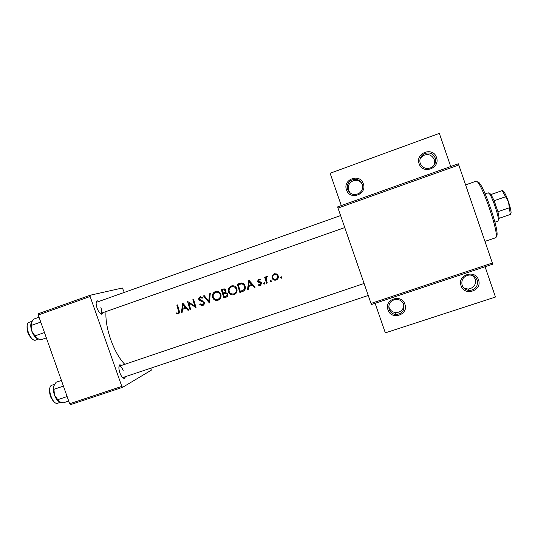 <?xml version="1.0" encoding="UTF-8"?>
<svg xmlns="http://www.w3.org/2000/svg" width="538" height="538" viewBox="0 0 538 538"><rect width="100%" height="100%" fill="white"/><g stroke="black" fill="none" stroke-linecap="round" stroke-linejoin="round"><path stroke-width="0.81" d="M404.899 304.246C408.988 314.831 391.24 320.635 387.985 309.834C383.87 299.31 401.59 293.398 404.899 304.246M389.108 309.343C390.312 312.37 392.552 314.084 395.834 314.495C402.068 313.93 404.704 310.601 403.749 304.508C402.424 301.267 399.99 299.538 396.445 299.323C390.541 300.217 388.1 303.56 389.108 309.343M403.816 304.716C403.527 309.767 400.823 312.396 395.692 312.612C392.484 312.208 390.292 310.534 389.115 307.575L388.752 305.967M478.524 279.935C482.667 290.695 464.341 296.687 461.053 285.698C456.883 274.999 475.189 268.899 478.524 279.935M462.108 285.234C463.494 288.61 466.069 290.359 469.829 290.466C475.767 289.424 478.228 286.014 477.219 280.237C475.733 276.687 473.01 274.952 469.049 275.026C463.379 276.29 461.066 279.693 462.108 285.234M472.747 275.577L475.276 279.081C476.258 284.73 473.85 288.065 468.047 289.088L463.763 287.971M363.325 183.814C367.434 194.453 349.801 200.741 346.512 189.867C342.383 179.288 359.989 172.893 363.325 183.814M347.689 189.524C350.144 194.366 353.883 195.677 358.907 193.451C362.148 191.145 363.258 188.092 362.242 184.285C359.572 179.208 355.665 178.011 350.527 180.681C347.649 183.034 346.701 185.98 347.689 189.524M350.245 193.055L348.604 190.358C347.635 186.901 348.557 184.016 351.375 181.716C355.322 179.403 358.806 179.927 361.818 183.297M436.486 157.466C440.649 168.286 422.438 174.783 419.122 163.72C414.939 152.967 433.124 146.363 436.486 157.466M420.232 163.404C422.579 168.159 426.291 169.544 431.375 167.574C435.007 165.26 436.298 162.066 435.255 157.99C432.747 153.061 428.9 151.75 423.709 154.05C420.36 156.423 419.203 159.544 420.232 163.404M420.191 158.508L422.949 155.69C428.019 153.444 431.785 154.729 434.233 159.551C434.919 161.689 434.724 163.76 433.641 165.778M103.182 312.565L101.904 314.253C100.189 314.051 98.575 312.013 97.062 308.139C95.858 304.367 95.838 301.905 96.988 300.755L99.066 301.26M100.236 313.486L100.687 313.446C101.85 312.665 101.904 310.581 100.841 307.191M125.576 376.735L124.258 378.402C122.698 378.241 121.232 376.371 119.86 372.807C118.582 368.718 118.568 366.035 119.819 364.764L121.857 365.309M122.624 377.602L368.241 295.463M182.752 303.109L181.367 312.652L182.133 312.383L182.49 309.357L186.034 308.133L188.031 310.352L188.791 310.083L182.752 303.109M199.773 304.542L201.804 305.631L202.752 305.497C204.05 304.925 204.568 303.93 204.285 302.504L199.49 299.141L200.358 297.689L202.194 298.22L202.691 297.487L200.21 296.808C199.047 297.312 198.576 298.18 198.798 299.417L199.598 300.527L203.041 302.026L203.572 302.733L202.476 304.663L200.304 303.889L199.773 304.542L200.647 304.185M215.429 291.515C212.954 292.685 212.006 294.629 212.577 297.346C213.324 299.39 214.776 300.419 216.942 300.433L218.125 300.191C220.58 299.054 221.508 297.131 220.91 294.414C219.995 291.973 218.287 290.971 215.785 291.408L215.429 291.515M231.347 285.987C228.852 287.164 227.904 289.114 228.482 291.838C229.316 294.017 230.883 295.032 233.203 294.891L234.077 294.676C236.552 293.54 237.487 291.603 236.881 288.879C235.933 286.391 234.171 285.402 231.602 285.907L231.347 285.987M270.473 280.453L270.022 281.374L270.93 281.831L271.381 280.91L270.473 280.453M281.038 276.801L280.587 277.729L281.414 278.207L281.946 277.258L281.038 276.801M264.622 277.144L266.566 283.223L267.299 282.968L266.088 278.798L267.46 276.27L266.761 276.283L265.624 277.79L265.348 276.888L264.622 277.144M260.385 279.451L258.603 279.108L257.601 281.226L258.166 282.073L260.937 283.371L260.21 284.71L258.825 284.474L258.529 285.201L260.204 285.517L261.65 283.089L261.071 282.248L258.321 280.944L258.832 279.861L260.056 280.15L260.385 279.451M176.854 305.154L178.394 310.648C178.919 311.684 178.784 312.511 177.977 313.123L176.235 312.914L176.027 313.681L178.213 313.97C179.537 313.203 179.84 312.04 179.12 310.487L177.553 304.911L176.854 305.154M248.825 280.143L247.48 289.814L248.274 289.538L248.63 286.465L252.288 285.201L254.353 287.44L255.14 287.171L248.825 280.143M264.01 282.685L263.559 283.607L264.467 284.064L264.911 283.143L264.01 282.685M274.131 273.728L272.174 275.523L272.04 277.971C272.719 279.652 273.956 280.379 275.738 280.143L276.162 280.029C277.978 279.209 278.664 277.81 278.213 275.833L276.707 273.943L274.131 273.728M239.854 292.45L242.342 291.589C244.904 290.661 245.839 288.845 245.146 286.135C244.602 284.266 243.398 283.223 241.549 283.008L237.298 284.151L239.854 292.45L240.768 292.053L240.499 291.28M221.34 289.693L223.855 297.971L226.014 297.232C227.507 296.667 228.099 295.597 227.803 294.01L225.61 292.43L226.007 290.345C225.503 289.067 224.581 288.637 223.236 289.047L221.34 289.693M203.478 295.907L209.396 302.968L210.257 293.546L209.497 293.809L208.784 301.246L204.232 295.638L203.478 295.907M190.001 309.666L190.701 309.424L188.744 302.975L196.04 307.581L193.593 299.336L192.886 299.585L194.776 306.082L187.56 301.435L190.001 309.666L190.687 309.384M105.986 311.583C105.475 319.518 107.055 328.853 110.727 339.592C114.702 350.514 119.389 358.759 124.782 364.32M458.914 164.944L338.005 208.071L337.662 206.881L458.363 163.794L492.774 264.178L371.455 304.535L371.005 303.439L492.519 262.981M38.252 314.999L38.386 313.721L90.182 295.234L90.122 296.492L38.252 314.999L69.671 403.756L121.823 386.392L122.644 387.299L151.279 370.198L150.983 368.221M122.644 387.299L70.559 404.623L69.671 403.756M90.182 295.234L122.361 288.005L124.278 292.316M90.122 296.492L121.823 386.392M340.594 215.563L96.201 302.396M123.249 370.769C121.998 367.575 120.7 366.035 119.355 366.149L118.979 366.391M338.005 208.071L371.005 303.439M485.081 266.734L495.478 297.03L385.329 332.867L375.107 303.318M341.3 205.583L330.117 173.256L439.338 133.377L450.71 166.524M178.925 313.567L177.298 313.17L176.027 313.681M179.484 312.497L177.977 313.123M255.086 287.117L254.353 287.44M253.035 284.891L252.288 285.201M253.035 284.884L248.63 286.465M248.28 289.464L247.48 289.814M248.657 286.458L249.242 280.621M249.242 281.791L251.636 284.481L248.751 285.483L249.242 281.791L249.908 281.535L251.871 283.6M252.389 284.172L251.636 284.481M260.291 279.646L258.832 279.861M260.836 285.288L260.5 285.436M261.038 285.153L258.529 285.201M260.997 284.36L261.744 283.506M261.643 283.069L260.937 283.371M261.434 282.632L260.547 282.86M261.307 282.537L259.45 282.551M260.197 282.235L258.899 281.771L258.166 282.073M258.899 281.771L258.307 280.944L257.601 281.226M258.307 280.944L258.865 279.047M264.857 283.741L264.333 283.27L263.559 283.607M264.333 283.27L264.387 282.658M267.272 282.901L266.566 283.223M266.418 280.271L265.247 276.922M267.009 276.229L265.624 277.79M281.858 277.911L281.253 277.42L280.587 277.729M281.253 277.42L281.34 276.761M276.848 279.706L276.438 279.827C274.676 280.056 273.432 279.343 272.719 277.682L272.786 275.274L272.174 275.523M272.786 275.274L274.252 273.687M276.841 279.713L276.162 280.029M272.719 277.682L272.04 277.971M274.36 274.474L274.514 274.427C275.933 274.185 276.922 274.736 277.48 276.088C277.83 277.588 277.305 278.657 275.907 279.283L275.611 279.37C274.245 279.558 273.297 279.007 272.773 277.722C272.436 276.216 272.961 275.133 274.36 274.474L274.555 274.414M276.599 278.973C277.985 278.354 278.489 277.305 278.126 275.812L277.48 276.088M278.126 275.812C277.534 274.481 276.525 273.943 275.113 274.185L274.952 274.239M271.307 281.529L270.749 281.051L270.022 281.374M270.749 281.051L270.822 280.419M243.391 291.145L240.768 292.053M238.442 285.389L237.937 283.929M240.291 291.354L238.26 284.757L241.354 283.943C242.914 284.003 243.943 284.824 244.427 286.384C244.891 287.823 244.561 289.034 243.445 290.029L240.291 291.354M244.615 284.905L242.033 283.687L238.26 284.757M242.033 283.687L241.354 283.943M245.14 286.102L244.427 286.384M242.813 290.399L243.445 290.029M244.319 289.659L245.402 287.951M229.188 291.556L228.482 291.838M229.094 289.76C229.201 287.991 230.035 286.707 231.582 285.913M234.729 294.4L234.077 294.676M234.884 294.32L231.017 293.708M231.616 286.828L231.844 286.761C233.922 286.351 235.362 287.144 236.162 289.128C236.639 291.361 235.839 292.934 233.768 293.842L233.109 294.017C231.206 294.185 229.901 293.371 229.201 291.583C228.744 289.363 229.551 287.783 231.616 286.828L231.945 286.72M236.868 288.845L236.162 289.128M236.189 287.453L232.308 286.572M234.709 293.445L237.05 291.112M226.686 296.915L223.855 297.971M224.871 297.548L224.602 296.781M223.532 293.735L223.243 292.907M222.329 290.291L222.039 289.451M226.498 297.023L226.014 297.232M222.295 290.305L223.566 289.874L225.294 290.607C225.361 291.798 224.783 292.524 223.546 292.8L223.068 292.968L222.295 290.305L223.263 289.969M226.007 290.338L225.294 290.607M225.758 289.774L224.003 289.693M224.42 292.457L226.101 291.186M223.324 293.815L225.321 293.237L227.083 294.259C227.171 295.49 226.579 296.25 225.314 296.532L224.292 296.882L223.324 293.815L224.709 293.291L223.795 293.654M227.171 292.988L225.321 293.237M226.222 292.874L224.709 293.291M227.789 293.97L227.083 294.259M226.303 296.122L227.91 295.066M213.277 297.07L212.577 297.346M213.297 294.844L215.711 291.428M218.71 299.942L218.125 300.191M218.939 299.821L215.509 299.39M215.698 292.356L215.98 292.275C218.018 291.905 219.423 292.699 220.197 294.663C220.667 296.889 219.874 298.456 217.816 299.357L216.908 299.558C215.126 299.599 213.916 298.778 213.283 297.097C212.84 294.885 213.647 293.304 215.698 292.356L216.061 292.242M220.903 294.38L220.197 294.663M219.928 292.618L216.458 292.08M218.852 298.926L220.97 297.104M209.497 301.542L209.121 301.112M209.544 300.937L208.784 301.246M203.438 305.133L201.649 304.696M203.599 304.199L204.339 303.714M204.272 302.457L203.572 302.733M203.835 301.71L203.041 302.026M203.028 301.078L200.566 300.157L199.598 300.527M199.497 299.155L198.798 299.417M199.578 298.334L200.566 296.714M202.611 297.595L200.358 297.689M188.999 302.874L188.724 302.08M195.469 305.806L194.776 306.082M195.617 306.263L195.106 305.954M189.578 302.659L188.744 302.975M188.757 310.049L188.031 310.352M186.773 307.837L186.034 308.133M186.76 307.823L182.49 309.357M182.14 312.336L181.367 312.652M182.9 309.195L182.987 308.254M183.324 304.669L183.397 303.896M183.122 304.743L185.408 307.42L182.611 308.388L183.122 304.743L183.875 304.468M186.148 307.131L185.408 307.42M485.094 241.32L495.7 237.735C496.197 237.561 496.386 236.559 496.271 234.723C496.029 225.368 484.072 190.714 478.497 183.196C477.462 181.683 476.695 181.01 476.191 181.178L465.74 184.857M477.751 181.958C478.228 181.716 478.995 182.355 480.044 183.882C485.431 191.104 496.856 224.232 497.072 233.236C497.193 235.227 496.937 236.202 496.312 236.169M46.355 337.884L41.036 339.754L36.873 338.389M44.466 332.545L34.963 335.887L31.803 331.132L31.204 322.726L33.726 319.115L39.039 317.225M31.15 322.854C30.464 325.026 30.679 327.783 31.803 331.132C33.074 334.528 34.714 336.916 36.718 338.288L34.963 335.887M40.76 322.074L31.265 325.443M68.716 401.045L63.37 402.827L59.187 401.725L54.425 394.973L53.692 386.21L56.087 382.249L61.419 380.44M67.122 396.546L57.579 399.741M63.423 386.109L53.894 389.33M53.82 385.84L53.692 386.21C53.033 388.618 53.275 391.543 54.425 394.973C55.589 398.113 57.068 400.299 58.85 401.53M489.916 193.566L491.053 194.507L494.166 200.714L497.926 211.703L499.183 218.072L498.807 219.538M497.986 221.131L498.396 219.551C498.329 214.729 492.445 197.675 489.526 193.835L488.289 192.812L485.162 193.902M489.526 193.835L491.06 194.514L502.566 190.486L491.039 194.487M502.626 190.472L503.75 191.4C505.195 193.485 506.783 196.989 508.504 201.911C510.098 206.673 510.959 210.271 511.1 212.698L510.313 214.48L508.504 201.911L502.162 190.64M499.197 218.287L510.313 214.48M497.926 211.703L509.136 207.856M494.166 200.714L505.37 196.834M179.087 310.372L178.394 310.648M243.243 291.199L242.342 291.589M239.497 284.306L238.825 284.562M202.234 300.809L201.219 301.206M29.375 322.222L29.207 322.275C23.712 323.694 30.491 342.262 35.696 340.07L35.817 340.023M51.715 385.282C46.503 387.131 52.623 405.45 57.707 403.204C56.988 403.157 55.098 404.825 50.949 397.535C47.808 389.472 50.693 385.04 51.567 385.356L51.715 385.282M468.047 289.088L469.829 290.466M395.692 312.612L395.834 314.495M100.465 313.493L101.904 314.253M122.846 377.615L124.258 378.402M119.154 366.25L119.819 364.764M96.369 302.248L96.988 300.755M422.949 155.69L423.709 154.05M351.375 181.716L350.527 180.681M258.892 279.841L259.565 279.578M260.217 285.51L261.004 285.16M275.745 280.143L276.438 279.827M274.514 274.427L275.113 274.185M239.874 284.225L240.547 283.977M233.203 294.891L234.158 294.481M231.844 286.761L232.537 286.498M223.566 289.874L224.306 289.599M225.119 293.264L226.027 292.907M216.942 300.433L217.991 299.996M215.98 292.275L216.74 291.993M201.804 305.631L202.94 305.16M200.56 297.635L201.38 297.326M480.044 183.882L478.497 183.196M497.072 233.236L496.271 234.723M119.355 366.149L364.091 283.465M344.757 227.581L100.687 313.446M31.977 321.294L29.207 322.275C28.729 322.437 25.542 323.338 27.855 332.531C31.782 341.253 35.394 340.352 35.656 340.083L38.474 339.095M57.707 403.204L60.538 402.256M51.93 385.195L54.614 384.287M498.053 221.118L494.92 222.187M499.183 218.072L498.396 219.551M511.1 212.698L510.306 214.171M503.75 191.4L502.223 190.728"/></g></svg>
